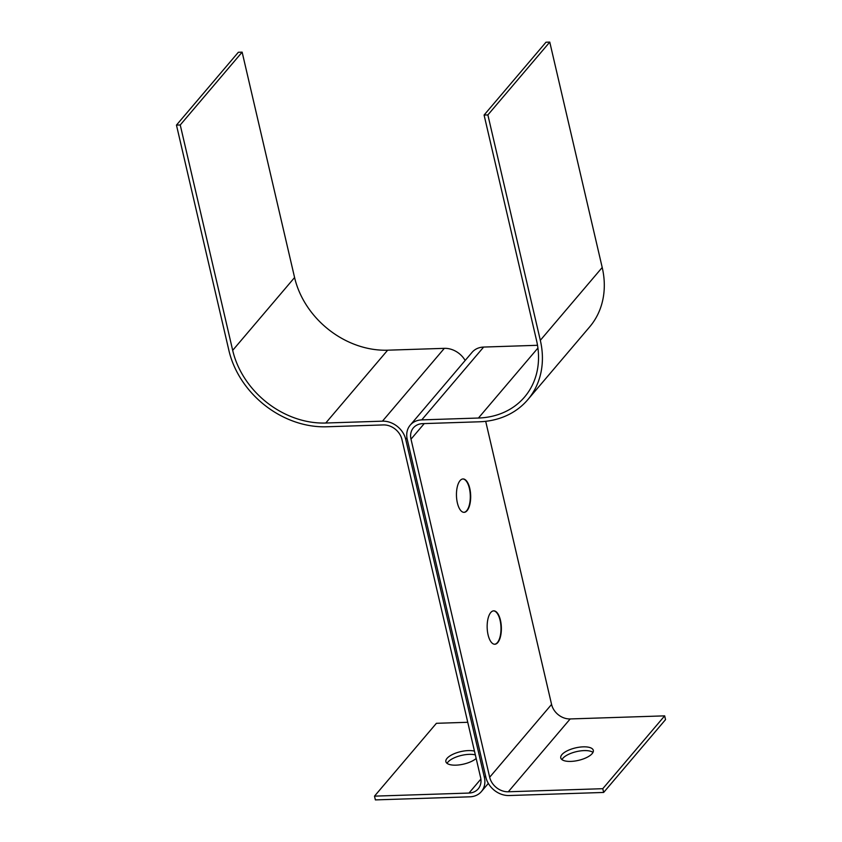 <?xml version="1.0" encoding="UTF-8"?>
<svg xmlns="http://www.w3.org/2000/svg" width="842" height="842" viewBox="0 0 842 842"><rect width="100%" height="100%" fill="white"/><g stroke="black" fill="none" stroke-linecap="round" stroke-linejoin="round"><path stroke-width="1.26" d="M474.467 751.148A16.703 6.41 -13.1 0 0 447.028 758.368A16.703 6.41 -13.1 0 0 445.871 761.663A16.703 6.41 -13.1 0 0 458.511 764.978A16.703 6.41 -13.1 0 0 476.172 758.474M447.06 763.368A16.703 6.41 166.9 0 1 447.902 762.126A16.703 6.41 166.9 0 1 475.341 754.906M374.501 796.143L468.983 793.059A16.703 13.704 -139.6 0 0 478.214 788.849A16.703 13.704 -139.6 0 0 480.603 777.534L401.929 439.461A16.703 13.704 -139.6 0 0 383.32 424.926L326.633 426.778A87.705 71.928 40.4 0 1 228.908 350.483L176.462 125.1L180.241 124.974L232.687 350.356A83.526 68.507 -139.6 0 0 325.759 423.021L382.447 421.168A20.882 17.124 40.4 0 1 405.718 439.335L484.382 777.419A20.882 17.124 40.4 0 1 481.403 791.554A20.882 17.124 40.4 0 1 469.857 796.816L375.374 799.9L374.501 796.143L436.398 723.31L467.752 722.289M180.241 124.974L242.138 52.141L294.584 277.534A83.526 68.507 -139.6 0 0 387.646 350.188L444.334 348.346A20.882 17.124 40.4 0 1 465.173 360.471M176.462 125.1L238.349 52.267L242.138 52.141M457.374 502.927A16.703 7.094 88.1 0 0 464.11 512.346A16.703 7.094 88.1 0 0 469.762 488.36A16.703 7.094 88.1 0 0 463.026 478.951A16.703 7.094 88.1 0 0 457.374 502.927M463.921 512.346A16.703 7.094 88.1 0 0 469.383 488.381A16.703 7.094 88.1 0 0 462.837 478.961M488.076 634.826A16.703 7.094 88.1 0 0 494.812 644.246A16.703 7.094 88.1 0 0 500.453 620.259A16.703 7.094 88.1 0 0 493.717 610.85A16.703 7.094 88.1 0 0 488.076 634.826M494.622 644.246A16.703 7.094 88.1 0 0 500.074 620.28A16.703 7.094 88.1 0 0 493.528 610.86M561.909 754.621A16.703 6.41 -13.1 0 0 560.761 757.916A16.703 6.41 -13.1 0 0 574.591 761.084A16.703 6.41 -13.1 0 0 592.147 753.632A16.703 6.41 -13.1 0 0 593.305 750.338A16.703 6.41 -13.1 0 0 579.464 747.17A16.703 6.41 -13.1 0 0 561.909 754.621M561.951 759.61A16.703 6.41 166.9 0 1 562.782 758.379A16.703 6.41 166.9 0 1 577.854 751.338A16.703 6.41 166.9 0 1 592.978 752.39M422.621 423.642A16.703 13.704 -139.6 0 0 413.39 427.852A16.703 13.704 -139.6 0 0 411.001 439.166L489.676 777.24A16.703 13.704 -139.6 0 0 508.294 791.775L602.777 788.691L664.664 715.858L665.538 719.615L603.651 792.448L509.168 795.532A20.882 17.124 40.4 0 1 485.897 777.366L407.223 439.282A20.882 17.124 40.4 0 1 410.212 425.147A20.882 17.124 40.4 0 1 421.747 419.884L478.435 418.032A83.526 68.507 -139.6 0 0 524.598 396.992A83.526 68.507 -139.6 0 0 536.543 340.442L484.087 115.049L545.984 42.226L549.763 42.1L602.209 267.482A87.705 71.928 40.4 0 1 589.674 326.875L527.787 399.697A87.705 71.928 40.4 0 1 479.308 421.789L422.621 423.642M484.087 115.049L487.876 114.933L540.322 340.315A87.705 71.928 40.4 0 1 527.787 399.697M487.876 114.933L549.763 42.1M410.212 425.147L472.099 352.314A20.882 17.124 40.4 0 1 483.645 347.062L537.512 345.294M602.777 788.691L603.651 792.448M485.697 421.326L551.573 704.417A16.703 13.704 -139.6 0 0 570.181 718.942L664.664 715.858M232.687 350.356L294.584 277.534M325.759 423.021L387.646 350.188M468.983 793.059L480.887 779.061M484.382 777.419L485.581 776.008M405.718 439.335L406.949 437.882M382.447 421.168L444.334 348.346M411.001 439.166L424.242 423.589M540.322 340.315L602.209 267.482M478.435 418.032L537.922 348.041M421.747 419.884L483.645 347.062M508.294 791.775L570.181 718.942M489.676 777.24L551.573 704.417M481.403 791.554L488.328 783.407"/></g></svg>
